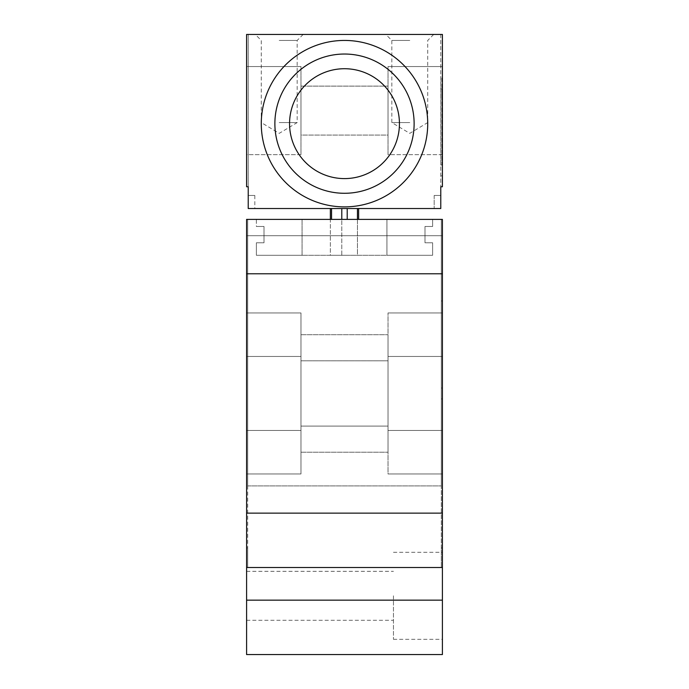 <?xml version="1.0" encoding="UTF-8"?>
<svg xmlns="http://www.w3.org/2000/svg" width="689" height="689" viewBox="0 0 689 689"><rect width="100%" height="100%" fill="white"/><g stroke="black" fill="none" stroke-linecap="round" stroke-linejoin="round"><path stroke-width="0.52" stroke-dasharray="3.44 2.58" d="M246.593 513.124L246.593 273.783L442.407 273.783L442.407 513.124L246.593 513.124L246.593 567.521L246.593 273.783M442.407 273.783L442.407 219.395L247.678 219.395L441.322 219.395L247.678 219.395L247.678 485.926L247.678 219.395L247.678 485.926L247.678 219.395L246.593 219.395L247.678 219.395L247.678 235.707L246.593 235.707L442.407 235.707L442.407 567.521L246.593 567.521L246.593 219.395L442.407 219.395L442.407 235.707L441.322 235.707L441.322 567.521L441.322 547.936L442.407 547.936L442.407 567.521L442.407 513.124M442.407 473.963L442.407 312.952L442.407 473.963L388.019 473.963L388.019 312.952L388.019 473.963L442.407 473.963L442.407 430.444L442.407 473.963L388.019 473.963L442.407 473.963M442.407 312.952L388.019 312.952L442.407 312.952L388.019 312.952L442.407 312.952L442.407 356.463L442.407 312.952M388.019 426.095L388.019 334.708L388.019 452.199L388.019 334.708L388.019 452.199L388.019 426.095L300.981 426.095L300.981 360.821L300.981 452.199L300.981 334.708L300.981 452.199L300.981 426.095L388.019 426.095M300.981 473.963L300.981 312.952L300.981 473.963L300.981 312.952L300.981 473.963L246.593 473.963L246.593 430.444L246.593 473.963L300.981 473.963L246.593 473.963L246.593 312.952L300.981 312.952L246.593 312.952L246.593 473.963L300.981 473.963M256.377 219.395L302.075 219.395L302.075 255.292L256.377 255.292L302.075 255.292L302.075 219.395L432.623 219.395L432.623 226.466L432.623 219.395L256.377 219.395L256.377 226.466L263.999 226.466L263.999 242.778L256.377 242.778L256.377 255.292L432.623 255.292L386.925 255.292L386.925 219.395L386.925 255.292L386.925 219.395L386.925 255.292L432.623 255.292L386.925 255.292L432.623 255.292L432.623 242.778L425.001 242.778L425.001 226.466L432.623 226.466L432.623 219.395L432.623 226.466L432.623 219.395L432.623 226.466L425.001 226.466L432.623 226.466L425.001 226.466L432.623 226.466L425.001 226.466L425.001 242.778L425.001 226.466L425.001 242.778L425.001 226.466L425.001 242.778L432.623 242.778L425.001 242.778L432.623 242.778L425.001 242.778L432.623 242.778L432.623 255.292L432.623 242.778L432.623 255.292L432.623 242.778L432.623 255.292L256.377 255.292L256.377 242.778L256.377 255.292L256.377 242.778L263.999 242.778L256.377 242.778L263.999 242.778L263.999 226.466L263.999 242.778L263.999 226.466L256.377 226.466L263.999 226.466L256.377 226.466L256.377 219.395M442.407 567.521L246.593 567.521L442.407 567.521L442.407 235.707L247.678 235.707L441.322 235.707L441.322 219.395L441.322 485.926L441.322 219.395L441.322 485.926L441.322 219.395L442.407 219.395L442.407 235.707L246.593 235.707L247.678 235.707L247.678 567.521L441.322 567.521L247.678 567.521L441.322 567.521L247.678 567.521L247.678 219.395L441.322 219.395L441.322 567.521L441.322 547.936L442.407 547.936L442.407 600.153L246.593 600.153L246.593 654.55L442.407 654.55L442.407 600.153M441.322 398.897L441.322 300.981L441.322 398.897L442.407 398.897L442.407 388.019L442.407 398.897L441.322 398.897M246.593 600.153L246.593 567.521M246.593 547.936L247.678 547.936L247.678 567.521L247.678 547.936L246.593 547.936M246.593 595.804L246.593 620.281L246.593 595.804M442.407 595.804L442.407 639.323L442.407 595.804M247.678 485.926L441.322 485.926L247.678 485.926M246.593 312.952L300.981 312.952L246.593 312.952M300.981 360.821L300.981 334.708L300.981 360.821L388.019 360.821L300.981 360.821M442.407 356.463L442.407 430.444L442.407 356.463L388.019 356.463L442.407 356.463M393.453 595.804L393.453 639.323L393.453 595.804M442.407 311.867L442.407 388.019L442.407 300.981L442.407 333.752L442.407 311.755L442.407 333.622L442.407 311.867L442.407 333.622L442.407 311.867L441.322 311.867L442.407 311.867M441.322 300.981L442.407 300.981L441.322 300.981M246.593 186.753L246.593 34.45L442.407 34.45L440.779 34.45L442.407 34.45L442.407 186.753L442.407 34.45L442.407 186.753L440.779 186.753L442.407 186.753L440.779 186.753L440.779 208.517L248.221 208.517L254.818 208.517L248.221 208.517L248.221 186.753L246.593 186.753L246.593 34.45L248.221 34.45L246.593 34.45L246.593 186.753L248.221 186.753L248.221 34.45L248.221 186.753L246.593 186.753M246.593 154.663L246.593 66.54L246.593 154.663L246.593 66.54L246.593 154.663L300.981 154.663L300.981 66.54L300.981 154.663L300.981 66.54L300.981 154.663L246.593 154.663M246.593 66.54L300.981 66.54L246.593 66.54M300.981 135.078L300.981 86.125L300.981 135.078L300.981 86.125L300.981 135.078L388.019 135.078L388.019 86.125L388.019 135.078L388.019 86.125L388.019 135.078L300.981 135.078M300.981 86.125L388.019 86.125L300.981 86.125M388.019 154.663L388.019 66.54L388.019 154.663L388.019 66.54L388.019 154.663L442.407 154.663L442.407 66.54L388.019 66.54L442.407 66.54L442.407 154.663L442.407 66.54L442.407 154.663L388.019 154.663M442.407 66.54L388.019 66.54L442.407 66.54M440.779 34.45L440.779 186.753L440.779 34.45M409.774 34.45L385.84 34.45L409.774 34.45M279.226 34.45L303.16 34.45L279.226 34.45M248.221 195.461L254.818 195.461L248.221 195.461M440.779 195.461L434.182 195.461L440.779 195.461L434.182 195.461L440.779 195.461L440.779 208.517L440.779 195.461M330.358 208.517L358.642 208.517L330.358 208.517L330.358 255.292L331.547 255.292L330.358 255.292L330.358 219.395M341.796 208.517L341.796 255.292L331.547 255.292L347.204 255.292L341.796 255.292L341.796 219.395M357.453 208.517L357.453 255.292L347.204 255.292L358.642 255.292L357.453 255.292L357.453 219.395M358.642 219.395L358.642 208.517M440.779 164.998L440.779 77.969L440.779 164.998L441.864 164.998L441.864 88.847L441.864 164.998L440.779 164.998M261.277 123.658A83.223 83.223 0 0 0 344.5 206.881A83.223 83.223 0 0 0 427.723 123.658A83.223 83.223 0 0 0 344.5 40.436A83.223 83.223 0 0 0 261.277 123.658M274.877 123.658A69.623 69.623 0 0 0 344.5 193.282A69.623 69.623 0 0 0 414.123 123.658A69.623 69.623 0 0 0 344.5 54.035A69.623 69.623 0 0 0 274.877 123.658M289.561 123.658A54.939 54.939 0 0 0 344.5 178.597A54.939 54.939 0 0 0 399.439 123.658A54.939 54.939 0 0 0 344.5 68.719A54.939 54.939 0 0 0 289.561 123.658M440.779 175.876L441.864 175.876L440.779 175.876M441.864 77.969L441.864 88.847L441.864 77.969L440.779 77.969L441.864 77.969M409.774 40.436L391.826 40.436L409.774 40.436M409.774 122.573L391.826 122.573L409.774 122.573M279.226 40.436L297.174 40.436L279.226 40.436M279.226 122.573L297.174 122.573L279.226 122.573M442.407 326.336L442.407 314.218L442.407 326.336M441.864 99.957L441.864 88.847L441.864 99.957M441.864 88.847L441.864 98.57L441.864 88.847L440.779 88.847L441.864 88.847M442.407 430.444L388.019 430.444L442.407 430.444M246.593 430.444L300.981 430.444L246.593 430.444M246.593 356.463L300.981 356.463L246.593 356.463M441.322 388.019L442.407 388.019L441.322 388.019M331.547 208.517L331.547 219.395M347.204 219.395L347.204 208.517M300.981 334.708L388.019 334.708L300.981 334.708M300.981 452.199L388.019 452.199L300.981 452.199M393.453 552.285L442.407 552.285M393.453 639.323L442.407 639.323M246.593 620.281L393.453 620.281M246.593 571.327L393.453 571.327M254.818 195.461L254.818 208.517M434.182 195.461L434.182 208.517L434.182 195.461M433.708 34.45L427.723 40.436L427.723 122.573L409.774 133.356L391.826 122.573L391.826 40.436L385.84 34.45M303.16 34.45L297.174 40.436L297.174 122.573L279.226 133.356L261.277 122.573L261.277 40.436L255.292 34.45"/><path stroke-width="1.03" d="M442.407 513.124L442.407 219.395L246.593 219.395L246.593 513.124L442.407 513.124L442.407 654.55L246.593 654.55L246.593 567.521L442.407 567.521M246.593 567.521L246.593 513.124M246.593 34.45L246.593 186.753L248.221 186.753L248.221 208.517L440.779 208.517L440.779 186.753L442.407 186.753L442.407 34.45L246.593 34.45M330.358 208.517L330.358 219.395M358.642 208.517L358.642 219.395M261.277 123.658A83.223 83.223 0 0 0 344.5 206.881A83.223 83.223 0 0 0 427.723 123.658A83.223 83.223 0 0 0 344.5 40.436A83.223 83.223 0 0 0 261.277 123.658M274.877 123.658A69.623 69.623 0 0 0 344.5 193.282A69.623 69.623 0 0 0 414.123 123.658A69.623 69.623 0 0 0 344.5 54.035A69.623 69.623 0 0 0 274.877 123.658M289.561 123.658A54.939 54.939 0 0 0 344.5 178.597A54.939 54.939 0 0 0 399.439 123.658A54.939 54.939 0 0 0 344.5 68.719A54.939 54.939 0 0 0 289.561 123.658M442.407 600.153L246.593 600.153M442.407 273.783L246.593 273.783M331.547 208.517L331.547 219.395M341.796 208.517L341.796 219.395M347.204 208.517L347.204 219.395M357.453 208.517L357.453 219.395"/></g></svg>
